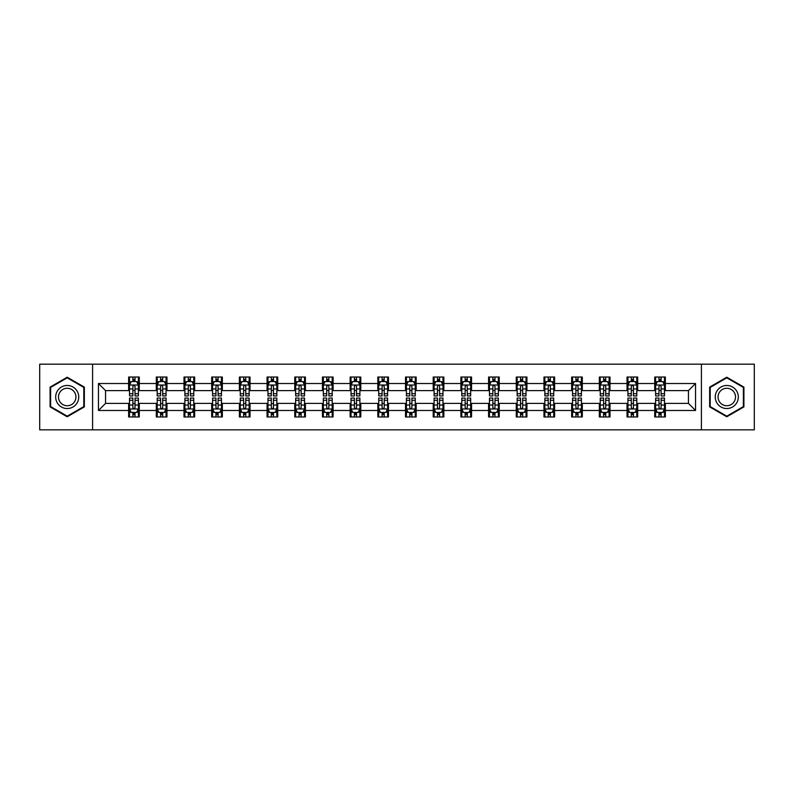 <?xml version="1.0" encoding="UTF-8"?>
<svg xmlns="http://www.w3.org/2000/svg" width="794" height="794" viewBox="0 0 794 794"><rect width="100%" height="100%" fill="white"/><g stroke="black" fill="none" stroke-linecap="round" stroke-linejoin="round"><path stroke-width="1.19" d="M701.41 429.832L754.3 429.832L754.3 364.168L701.41 364.168L701.41 429.832L92.59 429.832L92.59 364.168L39.7 364.168L39.7 429.832L92.59 429.832M701.41 364.168L92.59 364.168M665.372 383.512L665.372 377.031L654.722 377.031L654.722 383.512L637.681 383.512L637.681 377.031L627.032 377.031L627.032 383.512L610 383.512L610 377.031L599.341 377.031L599.341 383.512L582.31 383.512L582.31 377.031L571.66 377.031L571.66 383.512L554.619 383.512L554.619 377.031L543.969 377.031L543.969 383.512L526.928 383.512L526.928 377.031L516.279 377.031L516.279 383.512L499.237 383.512L499.237 377.031L488.588 377.031L488.588 383.512L471.547 383.512L471.547 377.031L460.897 377.031L460.897 383.512L443.856 383.512L443.856 377.031L433.206 377.031L433.206 383.512L416.165 383.512L416.165 377.031L405.516 377.031L405.516 383.512L388.484 383.512L388.484 377.031L377.835 377.031L377.835 383.512L360.794 383.512L360.794 377.031L350.144 377.031L350.144 383.512L333.103 383.512L333.103 377.031L322.453 377.031L322.453 383.512L305.412 383.512L305.412 377.031L294.763 377.031L294.763 383.512L277.721 383.512L277.721 377.031L267.072 377.031L267.072 383.512L250.031 383.512L250.031 377.031L239.381 377.031L239.381 383.512L222.34 383.512L222.34 377.031L211.69 377.031L211.69 383.512L194.659 383.512L194.659 377.031L184 377.031L184 383.512L166.968 383.512L166.968 377.031L156.319 377.031L156.319 383.512L139.278 383.512L139.278 377.031L128.628 377.031L128.628 383.512L98.456 383.512L98.456 410.488L105.552 403.392L128.628 403.392L128.628 416.969L139.278 416.969L139.278 403.392L156.319 403.392L156.319 416.969L166.968 416.969L166.968 403.392L184 403.392L184 416.969L194.659 416.969L194.659 403.392L211.69 403.392L211.69 416.969L222.34 416.969L222.34 403.392L239.381 403.392L239.381 416.969L250.031 416.969L250.031 403.392L267.072 403.392L267.072 416.969L277.721 416.969L277.721 403.392L294.763 403.392L294.763 416.969L305.412 416.969L305.412 403.392L322.453 403.392L322.453 416.969L333.103 416.969L333.103 403.392L350.144 403.392L350.144 416.969L360.794 416.969L360.794 403.392L377.835 403.392L377.835 416.969L388.484 416.969L388.484 403.392L405.516 403.392L405.516 416.969L416.165 416.969L416.165 403.392L433.206 403.392L433.206 416.969L443.856 416.969L443.856 403.392L460.897 403.392L460.897 416.969L471.547 416.969L471.547 403.392L488.588 403.392L488.588 416.969L499.237 416.969L499.237 403.392L516.279 403.392L516.279 416.969L526.928 416.969L526.928 403.392L543.969 403.392L543.969 416.969L554.619 416.969L554.619 403.392L571.66 403.392L571.66 416.969L582.31 416.969L582.31 403.392L599.341 403.392L599.341 416.969L610 416.969L610 403.392L627.032 403.392L627.032 416.969L637.681 416.969L637.681 403.392L654.722 403.392L654.722 416.969L665.372 416.969L665.372 403.392L688.448 403.392L688.448 390.608L665.372 390.608L665.372 383.512L695.544 383.512L695.544 410.488L665.372 410.488M654.722 410.488L637.681 410.488M627.032 410.488L610 410.488M599.341 410.488L582.31 410.488M571.66 410.488L554.619 410.488M543.969 410.488L526.928 410.488M516.279 410.488L499.237 410.488M488.588 410.488L471.547 410.488M460.897 410.488L443.856 410.488M433.206 410.488L416.165 410.488M405.516 410.488L388.484 410.488M377.835 410.488L360.794 410.488M350.144 410.488L333.103 410.488M322.453 410.488L305.412 410.488M294.763 410.488L277.721 410.488M267.072 410.488L250.031 410.488M239.381 410.488L222.34 410.488M211.69 410.488L194.659 410.488M184 410.488L166.968 410.488M156.319 410.488L139.278 410.488M128.628 410.488L98.456 410.488M654.722 383.512L654.722 390.608L637.681 390.608L637.681 383.512M627.032 383.512L627.032 390.608L610 390.608L610 383.512M599.341 383.512L599.341 390.608L582.31 390.608L582.31 383.512M571.66 383.512L571.66 390.608L554.619 390.608L554.619 383.512M543.969 383.512L543.969 390.608L526.928 390.608L526.928 383.512M516.279 383.512L516.279 390.608L499.237 390.608L499.237 383.512M488.588 383.512L488.588 390.608L471.547 390.608L471.547 383.512M460.897 383.512L460.897 390.608L443.856 390.608L443.856 383.512M433.206 383.512L433.206 390.608L416.165 390.608L416.165 383.512M405.516 383.512L405.516 390.608L388.484 390.608L388.484 383.512M377.835 383.512L377.835 390.608L360.794 390.608L360.794 383.512M350.144 383.512L350.144 390.608L333.103 390.608L333.103 383.512M322.453 383.512L322.453 390.608L305.412 390.608L305.412 383.512M294.763 383.512L294.763 390.608L277.721 390.608L277.721 383.512M267.072 383.512L267.072 390.608L250.031 390.608L250.031 383.512M239.381 383.512L239.381 390.608L222.34 390.608L222.34 383.512M211.69 383.512L211.69 390.608L194.659 390.608L194.659 383.512M184 383.512L184 390.608L166.968 390.608L166.968 383.512M156.319 383.512L156.319 390.608L139.278 390.608L139.278 383.512M128.628 383.512L128.628 390.608L105.552 390.608L98.456 383.512M105.552 390.608L105.552 403.392M695.544 410.488L688.448 403.392M688.448 390.608L695.544 383.512M128.628 381.467L129.511 381.467M132.886 381.467L135.02 381.467M138.384 381.467L139.278 381.467M128.628 390.43L129.511 390.43M132.886 390.43L135.02 390.43M138.384 390.43L139.278 390.43M128.628 403.57L129.511 403.57M132.886 403.57L135.02 403.57M138.384 403.57L139.278 403.57M128.628 412.533L129.511 412.533M132.886 412.533L135.02 412.533M138.384 412.533L139.278 412.533M156.319 403.57L157.202 403.57M160.577 403.57L162.701 403.57M166.075 403.57L166.968 403.57M156.319 412.533L157.202 412.533M160.577 412.533L162.701 412.533M166.075 412.533L166.968 412.533M156.319 381.467L157.202 381.467M160.577 381.467L162.701 381.467M166.075 381.467L166.968 381.467M156.319 390.43L157.202 390.43M160.577 390.43L162.701 390.43M166.075 390.43L166.968 390.43M184 403.57L184.893 403.57M188.267 403.57L190.391 403.57M193.766 403.57L194.659 403.57M184 412.533L184.893 412.533M188.267 412.533L190.391 412.533M193.766 412.533L194.659 412.533M184 381.467L184.893 381.467M188.267 381.467L190.391 381.467M193.766 381.467L194.659 381.467M184 390.43L184.893 390.43M188.267 390.43L190.391 390.43M193.766 390.43L194.659 390.43M211.69 403.57L212.584 403.57M215.958 403.57L218.082 403.57M221.457 403.57L222.34 403.57M211.69 412.533L212.584 412.533M215.958 412.533L218.082 412.533M221.457 412.533L222.34 412.533M211.69 381.467L212.584 381.467M215.958 381.467L218.082 381.467M221.457 381.467L222.34 381.467M211.69 390.43L212.584 390.43M215.958 390.43L218.082 390.43M221.457 390.43L222.34 390.43M239.381 403.57L240.274 403.57M243.639 403.57L245.773 403.57M249.147 403.57L250.031 403.57M239.381 412.533L240.274 412.533M243.639 412.533L245.773 412.533M249.147 412.533L250.031 412.533M239.381 381.467L240.274 381.467M243.639 381.467L245.773 381.467M249.147 381.467L250.031 381.467M239.381 390.43L240.274 390.43M243.639 390.43L245.773 390.43M249.147 390.43L250.031 390.43M267.072 403.57L267.965 403.57M271.33 403.57L273.464 403.57M276.838 403.57L277.721 403.57M267.072 412.533L267.965 412.533M271.33 412.533L273.464 412.533M276.838 412.533L277.721 412.533M267.072 381.467L267.965 381.467M271.33 381.467L273.464 381.467M276.838 381.467L277.721 381.467M267.072 390.43L267.965 390.43M271.33 390.43L273.464 390.43M276.838 390.43L277.721 390.43M294.763 403.57L295.646 403.57M299.02 403.57L301.154 403.57M304.529 403.57L305.412 403.57M294.763 412.533L295.646 412.533M299.02 412.533L301.154 412.533M304.529 412.533L305.412 412.533M294.763 381.467L295.646 381.467M299.02 381.467L301.154 381.467M304.529 381.467L305.412 381.467M294.763 390.43L295.646 390.43M299.02 390.43L301.154 390.43M304.529 390.43L305.412 390.43M322.453 403.57L323.337 403.57M326.711 403.57L328.845 403.57M332.21 403.57L333.103 403.57M322.453 412.533L323.337 412.533M326.711 412.533L328.845 412.533M332.21 412.533L333.103 412.533M322.453 381.467L323.337 381.467M326.711 381.467L328.845 381.467M332.21 381.467L333.103 381.467M322.453 390.43L323.337 390.43M326.711 390.43L328.845 390.43M332.21 390.43L333.103 390.43M350.144 403.57L351.027 403.57M354.402 403.57L356.536 403.57M359.9 403.57L360.794 403.57M350.144 412.533L351.027 412.533M354.402 412.533L356.536 412.533M359.9 412.533L360.794 412.533M350.144 381.467L351.027 381.467M354.402 381.467L356.536 381.467M359.9 381.467L360.794 381.467M350.144 390.43L351.027 390.43M354.402 390.43L356.536 390.43M359.9 390.43L360.794 390.43M377.835 403.57L378.718 403.57M382.093 403.57L384.217 403.57M387.591 403.57L388.484 403.57M377.835 412.533L378.718 412.533M382.093 412.533L384.217 412.533M387.591 412.533L388.484 412.533M377.835 381.467L378.718 381.467M382.093 381.467L384.217 381.467M387.591 381.467L388.484 381.467M377.835 390.43L378.718 390.43M382.093 390.43L384.217 390.43M387.591 390.43L388.484 390.43M405.516 403.57L406.409 403.57M409.783 403.57L411.907 403.57M415.282 403.57L416.165 403.57M405.516 412.533L406.409 412.533M409.783 412.533L411.907 412.533M415.282 412.533L416.165 412.533M405.516 381.467L406.409 381.467M409.783 381.467L411.907 381.467M415.282 381.467L416.165 381.467M405.516 390.43L406.409 390.43M409.783 390.43L411.907 390.43M415.282 390.43L416.165 390.43M433.206 403.57L434.1 403.57M437.464 403.57L439.598 403.57M442.973 403.57L443.856 403.57M433.206 412.533L434.1 412.533M437.464 412.533L439.598 412.533M442.973 412.533L443.856 412.533M433.206 381.467L434.1 381.467M437.464 381.467L439.598 381.467M442.973 381.467L443.856 381.467M433.206 390.43L434.1 390.43M437.464 390.43L439.598 390.43M442.973 390.43L443.856 390.43M460.897 403.57L461.79 403.57M465.155 403.57L467.289 403.57M470.663 403.57L471.547 403.57M460.897 412.533L461.79 412.533M465.155 412.533L467.289 412.533M470.663 412.533L471.547 412.533M460.897 381.467L461.79 381.467M465.155 381.467L467.289 381.467M470.663 381.467L471.547 381.467M460.897 390.43L461.79 390.43M465.155 390.43L467.289 390.43M470.663 390.43L471.547 390.43M488.588 403.57L489.471 403.57M492.846 403.57L494.98 403.57M498.354 403.57L499.237 403.57M488.588 412.533L489.471 412.533M492.846 412.533L494.98 412.533M498.354 412.533L499.237 412.533M488.588 381.467L489.471 381.467M492.846 381.467L494.98 381.467M498.354 381.467L499.237 381.467M488.588 390.43L489.471 390.43M492.846 390.43L494.98 390.43M498.354 390.43L499.237 390.43M516.279 403.57L517.162 403.57M520.536 403.57L522.67 403.57M526.035 403.57L526.928 403.57M516.279 412.533L517.162 412.533M520.536 412.533L522.67 412.533M526.035 412.533L526.928 412.533M516.279 381.467L517.162 381.467M520.536 381.467L522.67 381.467M526.035 381.467L526.928 381.467M516.279 390.43L517.162 390.43M520.536 390.43L522.67 390.43M526.035 390.43L526.928 390.43M543.969 403.57L544.853 403.57M548.227 403.57L550.361 403.57M553.726 403.57L554.619 403.57M543.969 412.533L544.853 412.533M548.227 412.533L550.361 412.533M553.726 412.533L554.619 412.533M543.969 381.467L544.853 381.467M548.227 381.467L550.361 381.467M553.726 381.467L554.619 381.467M543.969 390.43L544.853 390.43M548.227 390.43L550.361 390.43M553.726 390.43L554.619 390.43M571.66 403.57L572.543 403.57M575.918 403.57L578.042 403.57M581.416 403.57L582.31 403.57M571.66 412.533L572.543 412.533M575.918 412.533L578.042 412.533M581.416 412.533L582.31 412.533M571.66 381.467L572.543 381.467M575.918 381.467L578.042 381.467M581.416 381.467L582.31 381.467M571.66 390.43L572.543 390.43M575.918 390.43L578.042 390.43M581.416 390.43L582.31 390.43M599.341 403.57L600.234 403.57M603.609 403.57L605.733 403.57M609.107 403.57L610 403.57M599.341 412.533L600.234 412.533M603.609 412.533L605.733 412.533M609.107 412.533L610 412.533M599.341 381.467L600.234 381.467M603.609 381.467L605.733 381.467M609.107 381.467L610 381.467M599.341 390.43L600.234 390.43M603.609 390.43L605.733 390.43M609.107 390.43L610 390.43M627.032 403.57L627.925 403.57M631.299 403.57L633.423 403.57M636.798 403.57L637.681 403.57M627.032 412.533L627.925 412.533M631.299 412.533L633.423 412.533M636.798 412.533L637.681 412.533M627.032 381.467L627.925 381.467M631.299 381.467L633.423 381.467M636.798 381.467L637.681 381.467M627.032 390.43L627.925 390.43M631.299 390.43L633.423 390.43M636.798 390.43L637.681 390.43M654.722 403.57L655.616 403.57M658.98 403.57L661.114 403.57M664.489 403.57L665.372 403.57M654.722 412.533L655.616 412.533M658.98 412.533L661.114 412.533M664.489 412.533L665.372 412.533M654.722 381.467L655.616 381.467M658.98 381.467L661.114 381.467M664.489 381.467L665.372 381.467M654.722 390.43L655.616 390.43M658.98 390.43L661.114 390.43M664.489 390.43L665.372 390.43M67.212 416.781L84.343 406.885L84.343 387.115L67.212 377.219L50.082 387.115L50.082 406.885L67.212 416.781M743.918 387.115L726.788 377.219L709.657 387.115L709.657 406.885L726.788 416.781L743.918 406.885L743.918 387.115M135.02 379.343L132.886 379.343M138.384 393.705L135.02 393.705L135.02 395.938L138.384 395.938L138.384 385.11L136.618 381.557L131.288 381.557L129.511 385.11L129.511 395.938L132.886 395.938L132.886 393.705L129.511 393.705M129.511 385.11L129.511 377.031M138.384 385.11L138.384 377.031M132.886 381.557L132.886 377.031M135.02 377.031L135.02 381.557M135.02 393.705L135.02 386.44C134.305 385.07 133.6 385.07 132.886 386.44L132.886 393.705M132.886 414.657L135.02 414.657M129.511 400.295L132.886 400.295L132.886 398.062L129.511 398.062L129.511 408.89L131.288 412.443L136.618 412.443L138.384 408.89L138.384 398.062L135.02 398.062L135.02 400.295L138.384 400.295M138.384 408.89L138.384 416.969M129.511 408.89L129.511 416.969M135.02 412.443L135.02 416.969M132.886 416.969L132.886 412.443M132.886 400.295L132.886 407.56C133.59 408.93 134.305 408.93 135.02 407.56L135.02 400.295M77.207 402.766A11.533 11.533 0 0 0 72.979 387.006A11.533 11.533 0 0 0 57.218 391.234A11.533 11.533 0 0 0 61.446 406.994A11.533 11.533 0 0 0 77.207 402.766M74.775 401.367A8.734 8.734 0 0 0 71.579 389.437A8.734 8.734 0 0 0 59.649 392.633A8.734 8.734 0 0 0 62.845 404.563A8.734 8.734 0 0 0 74.775 401.367M50.617 406.578L50.617 387.422L67.212 377.835L83.807 387.422L83.807 406.578L67.212 416.165L50.617 406.578M726.788 385.467A11.533 11.533 0 0 0 715.255 397A11.533 11.533 0 0 0 726.788 408.533A11.533 11.533 0 0 0 738.321 397A11.533 11.533 0 0 0 726.788 385.467M726.788 388.266A8.734 8.734 0 0 0 718.054 397A8.734 8.734 0 0 0 726.788 405.734A8.734 8.734 0 0 0 735.522 397A8.734 8.734 0 0 0 726.788 388.266M743.383 406.578L726.788 416.165L710.193 406.578L710.193 387.422L726.788 377.835L743.383 387.422L743.383 406.578M162.701 379.343L160.577 379.343M166.075 393.705L162.701 393.705L162.701 395.938L166.075 395.938L166.075 385.11L164.298 381.557L158.979 381.557L157.202 385.11L157.202 395.938L160.577 395.938L160.577 393.705L157.202 393.705M157.202 385.11L157.202 377.031M166.075 385.11L166.075 377.031M160.577 381.557L160.577 377.031M162.701 377.031L162.701 381.557M162.701 393.705L162.701 386.44C161.996 385.07 161.281 385.07 160.577 386.44L160.577 393.705M190.391 379.343L188.267 379.343M193.766 393.705L190.391 393.705L190.391 395.938L193.766 395.938L193.766 385.11L191.989 381.557L186.669 381.557L184.893 385.11L184.893 395.938L188.267 395.938L188.267 393.705L184.893 393.705M184.893 385.11L184.893 377.031M193.766 385.11L193.766 377.031M188.267 381.557L188.267 377.031M190.391 377.031L190.391 381.557M190.391 393.705L190.391 386.44C189.687 385.07 188.972 385.07 188.267 386.44L188.267 393.705M160.577 414.657L162.701 414.657M157.202 400.295L160.577 400.295L160.577 398.062L157.202 398.062L157.202 408.89L158.979 412.443L164.298 412.443L166.075 408.89L166.075 398.062L162.701 398.062L162.701 400.295L166.075 400.295M166.075 408.89L166.075 416.969M157.202 408.89L157.202 416.969M162.701 412.443L162.701 416.969M160.577 416.969L160.577 412.443M160.577 400.295L160.577 407.56C161.281 408.93 161.996 408.93 162.701 407.56L162.701 400.295M188.267 414.657L190.391 414.657M184.893 400.295L188.267 400.295L188.267 398.062L184.893 398.062L184.893 408.89L186.669 412.443L191.989 412.443L193.766 408.89L193.766 398.062L190.391 398.062L190.391 400.295L193.766 400.295M193.766 408.89L193.766 416.969M184.893 408.89L184.893 416.969M190.391 412.443L190.391 416.969M188.267 416.969L188.267 412.443M188.267 400.295L188.267 407.56C188.972 408.93 189.687 408.93 190.391 407.56L190.391 400.295M218.082 379.343L215.958 379.343M221.457 393.705L218.082 393.705L218.082 395.938L221.457 395.938L221.457 385.11L219.68 381.557L214.36 381.557L212.584 385.11L212.584 395.938L215.958 395.938L215.958 393.705L212.584 393.705M212.584 385.11L212.584 377.031M221.457 385.11L221.457 377.031M215.958 381.557L215.958 377.031M218.082 377.031L218.082 381.557M218.082 393.705L218.082 386.44C217.377 385.07 216.663 385.07 215.958 386.44L215.958 393.705M245.773 379.343L243.639 379.343M249.147 393.705L245.773 393.705L245.773 395.938L249.147 395.938L249.147 385.11L247.371 381.557L242.041 381.557L240.274 385.11L240.274 395.938L243.639 395.938L243.639 393.705L240.274 393.705M240.274 385.11L240.274 377.031M249.147 385.11L249.147 377.031M243.639 381.557L243.639 377.031M245.773 377.031L245.773 381.557M245.773 393.705L245.773 386.44C245.068 385.07 244.353 385.07 243.639 386.44L243.639 393.705M273.464 379.343L271.33 379.343M276.838 393.705L273.464 393.705L273.464 395.938L276.838 395.938L276.838 385.11L275.061 381.557L269.732 381.557L267.965 385.11L267.965 395.938L271.33 395.938L271.33 393.705L267.965 393.705M267.965 385.11L267.965 377.031M276.838 385.11L276.838 377.031M271.33 381.557L271.33 377.031M273.464 377.031L273.464 381.557M273.464 393.705L273.464 386.44C272.749 385.07 272.044 385.07 271.33 386.44L271.33 393.705M215.958 414.657L218.082 414.657M212.584 400.295L215.958 400.295L215.958 398.062L212.584 398.062L212.584 408.89L214.36 412.443L219.68 412.443L221.457 408.89L221.457 398.062L218.082 398.062L218.082 400.295L221.457 400.295M221.457 408.89L221.457 416.969M212.584 408.89L212.584 416.969M218.082 412.443L218.082 416.969M215.958 416.969L215.958 412.443M215.958 400.295L215.958 407.56C216.663 408.93 217.377 408.93 218.082 407.56L218.082 400.295M243.639 414.657L245.773 414.657M240.274 400.295L243.639 400.295L243.639 398.062L240.274 398.062L240.274 408.89L242.041 412.443L247.371 412.443L249.147 408.89L249.147 398.062L245.773 398.062L245.773 400.295L249.147 400.295M249.147 408.89L249.147 416.969M240.274 408.89L240.274 416.969M245.773 412.443L245.773 416.969M243.639 416.969L243.639 412.443M243.639 400.295L243.639 407.56C244.353 408.93 245.058 408.93 245.773 407.56L245.773 400.295M271.33 414.657L273.464 414.657M267.965 400.295L271.33 400.295L271.33 398.062L267.965 398.062L267.965 408.89L269.732 412.443L275.061 412.443L276.838 408.89L276.838 398.062L273.464 398.062L273.464 400.295L276.838 400.295M276.838 408.89L276.838 416.969M267.965 408.89L267.965 416.969M273.464 412.443L273.464 416.969M271.33 416.969L271.33 412.443M271.33 400.295L271.33 407.56C272.044 408.93 272.749 408.93 273.464 407.56L273.464 400.295M301.154 379.343L299.02 379.343M304.529 393.705L301.154 393.705L301.154 395.938L304.529 395.938L304.529 385.11L302.752 381.557L297.422 381.557L295.646 385.11L295.646 395.938L299.02 395.938L299.02 393.705L295.646 393.705M295.646 385.11L295.646 377.031M304.529 385.11L304.529 377.031M299.02 381.557L299.02 377.031M301.154 377.031L301.154 381.557M301.154 393.705L301.154 386.44C300.44 385.07 299.735 385.07 299.02 386.44L299.02 393.705M299.02 414.657L301.154 414.657M295.646 400.295L299.02 400.295L299.02 398.062L295.646 398.062L295.646 408.89L297.422 412.443L302.752 412.443L304.529 408.89L304.529 398.062L301.154 398.062L301.154 400.295L304.529 400.295M304.529 408.89L304.529 416.969M295.646 408.89L295.646 416.969M301.154 412.443L301.154 416.969M299.02 416.969L299.02 412.443M299.02 400.295L299.02 407.56C299.735 408.93 300.44 408.93 301.154 407.56L301.154 400.295M328.845 379.343L326.711 379.343M332.21 393.705L328.845 393.705L328.845 395.938L332.21 395.938L332.21 385.11L330.443 381.557L325.113 381.557L323.337 385.11L323.337 395.938L326.711 395.938L326.711 393.705L323.337 393.705M323.337 385.11L323.337 377.031M332.21 385.11L332.21 377.031M326.711 381.557L326.711 377.031M328.845 377.031L328.845 381.557M328.845 393.705L328.845 386.44C328.13 385.07 327.426 385.07 326.711 386.44L326.711 393.705M326.711 414.657L328.845 414.657M323.337 400.295L326.711 400.295L326.711 398.062L323.337 398.062L323.337 408.89L325.113 412.443L330.443 412.443L332.21 408.89L332.21 398.062L328.845 398.062L328.845 400.295L332.21 400.295M332.21 408.89L332.21 416.969M323.337 408.89L323.337 416.969M328.845 412.443L328.845 416.969M326.711 416.969L326.711 412.443M326.711 400.295L326.711 407.56C327.416 408.93 328.13 408.93 328.845 407.56L328.845 400.295M356.536 379.343L354.402 379.343M359.9 393.705L356.536 393.705L356.536 395.938L359.9 395.938L359.9 385.11L358.124 381.557L352.804 381.557L351.027 385.11L351.027 395.938L354.402 395.938L354.402 393.705L351.027 393.705M351.027 385.11L351.027 377.031M359.9 385.11L359.9 377.031M354.402 381.557L354.402 377.031M356.536 377.031L356.536 381.557M356.536 393.705L356.536 386.44C355.821 385.07 355.117 385.07 354.402 386.44L354.402 393.705M354.402 414.657L356.536 414.657M351.027 400.295L354.402 400.295L354.402 398.062L351.027 398.062L351.027 408.89L352.804 412.443L358.124 412.443L359.9 408.89L359.9 398.062L356.536 398.062L356.536 400.295L359.9 400.295M359.9 408.89L359.9 416.969M351.027 408.89L351.027 416.969M356.536 412.443L356.536 416.969M354.402 416.969L354.402 412.443M354.402 400.295L354.402 407.56C355.107 408.93 355.821 408.93 356.536 407.56L356.536 400.295M384.217 379.343L382.093 379.343M387.591 393.705L384.217 393.705L384.217 395.938L387.591 395.938L387.591 385.11L385.815 381.557L380.495 381.557L378.718 385.11L378.718 395.938L382.093 395.938L382.093 393.705L378.718 393.705M378.718 385.11L378.718 377.031M387.591 385.11L387.591 377.031M382.093 381.557L382.093 377.031M384.217 377.031L384.217 381.557M384.217 393.705L384.217 386.44C383.512 385.07 382.797 385.07 382.093 386.44L382.093 393.705M382.093 414.657L384.217 414.657M378.718 400.295L382.093 400.295L382.093 398.062L378.718 398.062L378.718 408.89L380.495 412.443L385.815 412.443L387.591 408.89L387.591 398.062L384.217 398.062L384.217 400.295L387.591 400.295M387.591 408.89L387.591 416.969M378.718 408.89L378.718 416.969M384.217 412.443L384.217 416.969M382.093 416.969L382.093 412.443M382.093 400.295L382.093 407.56C382.797 408.93 383.512 408.93 384.217 407.56L384.217 400.295M411.907 379.343L409.783 379.343M415.282 393.705L411.907 393.705L411.907 395.938L415.282 395.938L415.282 385.11L413.505 381.557L408.185 381.557L406.409 385.11L406.409 395.938L409.783 395.938L409.783 393.705L406.409 393.705M406.409 385.11L406.409 377.031M415.282 385.11L415.282 377.031M409.783 381.557L409.783 377.031M411.907 377.031L411.907 381.557M411.907 393.705L411.907 386.44C411.203 385.07 410.488 385.07 409.783 386.44L409.783 393.705M409.783 414.657L411.907 414.657M406.409 400.295L409.783 400.295L409.783 398.062L406.409 398.062L406.409 408.89L408.185 412.443L413.505 412.443L415.282 408.89L415.282 398.062L411.907 398.062L411.907 400.295L415.282 400.295M415.282 408.89L415.282 416.969M406.409 408.89L406.409 416.969M411.907 412.443L411.907 416.969M409.783 416.969L409.783 412.443M409.783 400.295L409.783 407.56C410.488 408.93 411.203 408.93 411.907 407.56L411.907 400.295M439.598 379.343L437.464 379.343M442.973 393.705L439.598 393.705L439.598 395.938L442.973 395.938L442.973 385.11L441.196 381.557L435.876 381.557L434.1 385.11L434.1 395.938L437.464 395.938L437.464 393.705L434.1 393.705M434.1 385.11L434.1 377.031M442.973 385.11L442.973 377.031M437.464 381.557L437.464 377.031M439.598 377.031L439.598 381.557M439.598 393.705L439.598 386.44C438.893 385.07 438.179 385.07 437.464 386.44L437.464 393.705M437.464 414.657L439.598 414.657M434.1 400.295L437.464 400.295L437.464 398.062L434.1 398.062L434.1 408.89L435.876 412.443L441.196 412.443L442.973 408.89L442.973 398.062L439.598 398.062L439.598 400.295L442.973 400.295M442.973 408.89L442.973 416.969M434.1 408.89L434.1 416.969M439.598 412.443L439.598 416.969M437.464 416.969L437.464 412.443M437.464 400.295L437.464 407.56C438.179 408.93 438.884 408.93 439.598 407.56L439.598 400.295M467.289 379.343L465.155 379.343M470.663 393.705L467.289 393.705L467.289 395.938L470.663 395.938L470.663 385.11L468.887 381.557L463.557 381.557L461.79 385.11L461.79 395.938L465.155 395.938L465.155 393.705L461.79 393.705M461.79 385.11L461.79 377.031M470.663 385.11L470.663 377.031M465.155 381.557L465.155 377.031M467.289 377.031L467.289 381.557M467.289 393.705L467.289 386.44C466.584 385.07 465.87 385.07 465.155 386.44L465.155 393.705M465.155 414.657L467.289 414.657M461.79 400.295L465.155 400.295L465.155 398.062L461.79 398.062L461.79 408.89L463.557 412.443L468.887 412.443L470.663 408.89L470.663 398.062L467.289 398.062L467.289 400.295L470.663 400.295M470.663 408.89L470.663 416.969M461.79 408.89L461.79 416.969M467.289 412.443L467.289 416.969M465.155 416.969L465.155 412.443M465.155 400.295L465.155 407.56C465.87 408.93 466.574 408.93 467.289 407.56L467.289 400.295M494.98 379.343L492.846 379.343M498.354 393.705L494.98 393.705L494.98 395.938L498.354 395.938L498.354 385.11L496.578 381.557L491.248 381.557L489.471 385.11L489.471 395.938L492.846 395.938L492.846 393.705L489.471 393.705M489.471 385.11L489.471 377.031M498.354 385.11L498.354 377.031M492.846 381.557L492.846 377.031M494.98 377.031L494.98 381.557M494.98 393.705L494.98 386.44C494.265 385.07 493.56 385.07 492.846 386.44L492.846 393.705M492.846 414.657L494.98 414.657M489.471 400.295L492.846 400.295L492.846 398.062L489.471 398.062L489.471 408.89L491.248 412.443L496.578 412.443L498.354 408.89L498.354 398.062L494.98 398.062L494.98 400.295L498.354 400.295M498.354 408.89L498.354 416.969M489.471 408.89L489.471 416.969M494.98 412.443L494.98 416.969M492.846 416.969L492.846 412.443M492.846 400.295L492.846 407.56C493.56 408.93 494.265 408.93 494.98 407.56L494.98 400.295M522.67 379.343L520.536 379.343M526.035 393.705L522.67 393.705L522.67 395.938L526.035 395.938L526.035 385.11L524.268 381.557L518.939 381.557L517.162 385.11L517.162 395.938L520.536 395.938L520.536 393.705L517.162 393.705M517.162 385.11L517.162 377.031M526.035 385.11L526.035 377.031M520.536 381.557L520.536 377.031M522.67 377.031L522.67 381.557M522.67 393.705L522.67 386.44C521.956 385.07 521.251 385.07 520.536 386.44L520.536 393.705M520.536 414.657L522.67 414.657M517.162 400.295L520.536 400.295L520.536 398.062L517.162 398.062L517.162 408.89L518.939 412.443L524.268 412.443L526.035 408.89L526.035 398.062L522.67 398.062L522.67 400.295L526.035 400.295M526.035 408.89L526.035 416.969M517.162 408.89L517.162 416.969M522.67 412.443L522.67 416.969M520.536 416.969L520.536 412.443M520.536 400.295L520.536 407.56C521.251 408.93 521.956 408.93 522.67 407.56L522.67 400.295M550.361 379.343L548.227 379.343M553.726 393.705L550.361 393.705L550.361 395.938L553.726 395.938L553.726 385.11L551.959 381.557L546.629 381.557L544.853 385.11L544.853 395.938L548.227 395.938L548.227 393.705L544.853 393.705M544.853 385.11L544.853 377.031M553.726 385.11L553.726 377.031M548.227 381.557L548.227 377.031M550.361 377.031L550.361 381.557M550.361 393.705L550.361 386.44C549.646 385.07 548.942 385.07 548.227 386.44L548.227 393.705M548.227 414.657L550.361 414.657M544.853 400.295L548.227 400.295L548.227 398.062L544.853 398.062L544.853 408.89L546.629 412.443L551.959 412.443L553.726 408.89L553.726 398.062L550.361 398.062L550.361 400.295L553.726 400.295M553.726 408.89L553.726 416.969M544.853 408.89L544.853 416.969M550.361 412.443L550.361 416.969M548.227 416.969L548.227 412.443M548.227 400.295L548.227 407.56C548.932 408.93 549.646 408.93 550.361 407.56L550.361 400.295M578.042 379.343L575.918 379.343M581.416 393.705L578.042 393.705L578.042 395.938L581.416 395.938L581.416 385.11L579.64 381.557L574.32 381.557L572.543 385.11L572.543 395.938L575.918 395.938L575.918 393.705L572.543 393.705M572.543 385.11L572.543 377.031M581.416 385.11L581.416 377.031M575.918 381.557L575.918 377.031M578.042 377.031L578.042 381.557M578.042 393.705L578.042 386.44C577.337 385.07 576.623 385.07 575.918 386.44L575.918 393.705M575.918 414.657L578.042 414.657M572.543 400.295L575.918 400.295L575.918 398.062L572.543 398.062L572.543 408.89L574.32 412.443L579.64 412.443L581.416 408.89L581.416 398.062L578.042 398.062L578.042 400.295L581.416 400.295M581.416 408.89L581.416 416.969M572.543 408.89L572.543 416.969M578.042 412.443L578.042 416.969M575.918 416.969L575.918 412.443M575.918 400.295L575.918 407.56C576.623 408.93 577.337 408.93 578.042 407.56L578.042 400.295M605.733 379.343L603.609 379.343M609.107 393.705L605.733 393.705L605.733 395.938L609.107 395.938L609.107 385.11L607.331 381.557L602.011 381.557L600.234 385.11L600.234 395.938L603.609 395.938L603.609 393.705L600.234 393.705M600.234 385.11L600.234 377.031M609.107 385.11L609.107 377.031M603.609 381.557L603.609 377.031M605.733 377.031L605.733 381.557M605.733 393.705L605.733 386.44C605.028 385.07 604.313 385.07 603.609 386.44L603.609 393.705M603.609 414.657L605.733 414.657M600.234 400.295L603.609 400.295L603.609 398.062L600.234 398.062L600.234 408.89L602.011 412.443L607.331 412.443L609.107 408.89L609.107 398.062L605.733 398.062L605.733 400.295L609.107 400.295M609.107 408.89L609.107 416.969M600.234 408.89L600.234 416.969M605.733 412.443L605.733 416.969M603.609 416.969L603.609 412.443M603.609 400.295L603.609 407.56C604.313 408.93 605.028 408.93 605.733 407.56L605.733 400.295M633.423 379.343L631.299 379.343M636.798 393.705L633.423 393.705L633.423 395.938L636.798 395.938L636.798 385.11L635.021 381.557L629.702 381.557L627.925 385.11L627.925 395.938L631.299 395.938L631.299 393.705L627.925 393.705M627.925 385.11L627.925 377.031M636.798 385.11L636.798 377.031M631.299 381.557L631.299 377.031M633.423 377.031L633.423 381.557M633.423 393.705L633.423 386.44C632.719 385.07 632.004 385.07 631.299 386.44L631.299 393.705M631.299 414.657L633.423 414.657M627.925 400.295L631.299 400.295L631.299 398.062L627.925 398.062L627.925 408.89L629.702 412.443L635.021 412.443L636.798 408.89L636.798 398.062L633.423 398.062L633.423 400.295L636.798 400.295M636.798 408.89L636.798 416.969M627.925 408.89L627.925 416.969M633.423 412.443L633.423 416.969M631.299 416.969L631.299 412.443M631.299 400.295L631.299 407.56C632.004 408.93 632.719 408.93 633.423 407.56L633.423 400.295M661.114 379.343L658.98 379.343M664.489 393.705L661.114 393.705L661.114 395.938L664.489 395.938L664.489 385.11L662.712 381.557L657.382 381.557L655.616 385.11L655.616 395.938L658.98 395.938L658.98 393.705L655.616 393.705M655.616 385.11L655.616 377.031M664.489 385.11L664.489 377.031M658.98 381.557L658.98 377.031M661.114 377.031L661.114 381.557M661.114 393.705L661.114 386.44C660.409 385.07 659.695 385.07 658.98 386.44L658.98 393.705M658.98 414.657L661.114 414.657M655.616 400.295L658.98 400.295L658.98 398.062L655.616 398.062L655.616 408.89L657.382 412.443L662.712 412.443L664.489 408.89L664.489 398.062L661.114 398.062L661.114 400.295L664.489 400.295M664.489 408.89L664.489 416.969M655.616 408.89L655.616 416.969M661.114 412.443L661.114 416.969M658.98 416.969L658.98 412.443M658.98 400.295L658.98 407.56C659.695 408.93 660.4 408.93 661.114 407.56L661.114 400.295M138.345 385.021L129.561 385.021M129.511 381.775L131.179 381.775M136.717 381.775L138.384 381.775M132.886 388.951L129.511 388.951M138.384 388.951L135.02 388.951M135.02 380.465L132.886 380.465M129.561 408.979L138.345 408.979M138.384 412.225L136.717 412.225M131.179 412.225L129.511 412.225M135.02 405.049L138.384 405.049M129.511 405.049L132.886 405.049M132.886 413.535L135.02 413.535M166.035 385.021L157.252 385.021M157.202 381.775L158.869 381.775M164.408 381.775L166.075 381.775M160.577 388.951L157.202 388.951M166.075 388.951L162.701 388.951M162.701 380.465L160.577 380.465M193.726 385.021L184.933 385.021M184.893 381.775L186.56 381.775M192.098 381.775L193.766 381.775M188.267 388.951L184.893 388.951M193.766 388.951L190.391 388.951M190.391 380.465L188.267 380.465M157.252 408.979L166.035 408.979M166.075 412.225L164.408 412.225M158.869 412.225L157.202 412.225M162.701 405.049L166.075 405.049M157.202 405.049L160.577 405.049M160.577 413.535L162.701 413.535M184.933 408.979L193.726 408.979M193.766 412.225L192.098 412.225M186.56 412.225L184.893 412.225M190.391 405.049L193.766 405.049M184.893 405.049L188.267 405.049M188.267 413.535L190.391 413.535M221.407 385.021L212.623 385.021M212.584 381.775L214.251 381.775M219.789 381.775L221.457 381.775M215.958 388.951L212.584 388.951M221.457 388.951L218.082 388.951M218.082 380.465L215.958 380.465M249.098 385.021L240.314 385.021M240.274 381.775L241.942 381.775M247.48 381.775L249.147 381.775M243.639 388.951L240.274 388.951M249.147 388.951L245.773 388.951M245.773 380.465L243.639 380.465M276.788 385.021L268.005 385.021M267.965 381.775L269.632 381.775M275.171 381.775L276.838 381.775M271.33 388.951L267.965 388.951M276.838 388.951L273.464 388.951M273.464 380.465L271.33 380.465M212.623 408.979L221.407 408.979M221.457 412.225L219.789 412.225M214.251 412.225L212.584 412.225M218.082 405.049L221.457 405.049M212.584 405.049L215.958 405.049M215.958 413.535L218.082 413.535M240.314 408.979L249.098 408.979M249.147 412.225L247.48 412.225M241.942 412.225L240.274 412.225M245.773 405.049L249.147 405.049M240.274 405.049L243.639 405.049M243.639 413.535L245.773 413.535M268.005 408.979L276.788 408.979M276.838 412.225L275.171 412.225M269.632 412.225L267.965 412.225M273.464 405.049L276.838 405.049M267.965 405.049L271.33 405.049M271.33 413.535L273.464 413.535M304.479 385.021L295.696 385.021M295.646 381.775L297.313 381.775M302.851 381.775L304.529 381.775M299.02 388.951L295.646 388.951M304.529 388.951L301.154 388.951M301.154 380.465L299.02 380.465M295.696 408.979L304.479 408.979M304.529 412.225L302.851 412.225M297.313 412.225L295.646 412.225M301.154 405.049L304.529 405.049M295.646 405.049L299.02 405.049M299.02 413.535L301.154 413.535M332.17 385.021L323.386 385.021M323.337 381.775L325.004 381.775M330.542 381.775L332.21 381.775M326.711 388.951L323.337 388.951M332.21 388.951L328.845 388.951M328.845 380.465L326.711 380.465M323.386 408.979L332.17 408.979M332.21 412.225L330.542 412.225M325.004 412.225L323.337 412.225M328.845 405.049L332.21 405.049M323.337 405.049L326.711 405.049M326.711 413.535L328.845 413.535M359.861 385.021L351.077 385.021M351.027 381.775L352.695 381.775M358.233 381.775L359.9 381.775M354.402 388.951L351.027 388.951M359.9 388.951L356.536 388.951M356.536 380.465L354.402 380.465M351.077 408.979L359.861 408.979M359.9 412.225L358.233 412.225M352.695 412.225L351.027 412.225M356.536 405.049L359.9 405.049M351.027 405.049L354.402 405.049M354.402 413.535L356.536 413.535M387.551 385.021L378.758 385.021M378.718 381.775L380.386 381.775M385.924 381.775L387.591 381.775M382.093 388.951L378.718 388.951M387.591 388.951L384.217 388.951M384.217 380.465L382.093 380.465M378.758 408.979L387.551 408.979M387.591 412.225L385.924 412.225M380.386 412.225L378.718 412.225M384.217 405.049L387.591 405.049M378.718 405.049L382.093 405.049M382.093 413.535L384.217 413.535M415.242 385.021L406.449 385.021M406.409 381.775L408.076 381.775M413.614 381.775L415.282 381.775M409.783 388.951L406.409 388.951M415.282 388.951L411.907 388.951M411.907 380.465L409.783 380.465M406.449 408.979L415.242 408.979M415.282 412.225L413.614 412.225M408.076 412.225L406.409 412.225M411.907 405.049L415.282 405.049M406.409 405.049L409.783 405.049M409.783 413.535L411.907 413.535M442.923 385.021L434.139 385.021M434.1 381.775L435.767 381.775M441.305 381.775L442.973 381.775M437.464 388.951L434.1 388.951M442.973 388.951L439.598 388.951M439.598 380.465L437.464 380.465M434.139 408.979L442.923 408.979M442.973 412.225L441.305 412.225M435.767 412.225L434.1 412.225M439.598 405.049L442.973 405.049M434.1 405.049L437.464 405.049M437.464 413.535L439.598 413.535M470.614 385.021L461.83 385.021M461.79 381.775L463.458 381.775M468.996 381.775L470.663 381.775M465.155 388.951L461.79 388.951M470.663 388.951L467.289 388.951M467.289 380.465L465.155 380.465M461.83 408.979L470.614 408.979M470.663 412.225L468.996 412.225M463.458 412.225L461.79 412.225M467.289 405.049L470.663 405.049M461.79 405.049L465.155 405.049M465.155 413.535L467.289 413.535M498.304 385.021L489.521 385.021M489.471 381.775L491.149 381.775M496.687 381.775L498.354 381.775M492.846 388.951L489.471 388.951M498.354 388.951L494.98 388.951M494.98 380.465L492.846 380.465M489.521 408.979L498.304 408.979M498.354 412.225L496.687 412.225M491.149 412.225L489.471 412.225M494.98 405.049L498.354 405.049M489.471 405.049L492.846 405.049M492.846 413.535L494.98 413.535M525.995 385.021L517.212 385.021M517.162 381.775L518.829 381.775M524.368 381.775L526.035 381.775M520.536 388.951L517.162 388.951M526.035 388.951L522.67 388.951M522.67 380.465L520.536 380.465M517.212 408.979L525.995 408.979M526.035 412.225L524.368 412.225M518.829 412.225L517.162 412.225M522.67 405.049L526.035 405.049M517.162 405.049L520.536 405.049M520.536 413.535L522.67 413.535M553.686 385.021L544.902 385.021M544.853 381.775L546.52 381.775M552.058 381.775L553.726 381.775M548.227 388.951L544.853 388.951M553.726 388.951L550.361 388.951M550.361 380.465L548.227 380.465M544.902 408.979L553.686 408.979M553.726 412.225L552.058 412.225M546.52 412.225L544.853 412.225M550.361 405.049L553.726 405.049M544.853 405.049L548.227 405.049M548.227 413.535L550.361 413.535M581.377 385.021L572.593 385.021M572.543 381.775L574.211 381.775M579.749 381.775L581.416 381.775M575.918 388.951L572.543 388.951M581.416 388.951L578.042 388.951M578.042 380.465L575.918 380.465M572.593 408.979L581.377 408.979M581.416 412.225L579.749 412.225M574.211 412.225L572.543 412.225M578.042 405.049L581.416 405.049M572.543 405.049L575.918 405.049M575.918 413.535L578.042 413.535M609.067 385.021L600.274 385.021M600.234 381.775L601.902 381.775M607.44 381.775L609.107 381.775M603.609 388.951L600.234 388.951M609.107 388.951L605.733 388.951M605.733 380.465L603.609 380.465M600.274 408.979L609.067 408.979M609.107 412.225L607.44 412.225M601.902 412.225L600.234 412.225M605.733 405.049L609.107 405.049M600.234 405.049L603.609 405.049M603.609 413.535L605.733 413.535M636.748 385.021L627.965 385.021M627.925 381.775L629.592 381.775M635.131 381.775L636.798 381.775M631.299 388.951L627.925 388.951M636.798 388.951L633.423 388.951M633.423 380.465L631.299 380.465M627.965 408.979L636.748 408.979M636.798 412.225L635.131 412.225M629.592 412.225L627.925 412.225M633.423 405.049L636.798 405.049M627.925 405.049L631.299 405.049M631.299 413.535L633.423 413.535M664.439 385.021L655.655 385.021M655.616 381.775L657.283 381.775M662.821 381.775L664.489 381.775M658.98 388.951L655.616 388.951M664.489 388.951L661.114 388.951M661.114 380.465L658.98 380.465M655.655 408.979L664.439 408.979M664.489 412.225L662.821 412.225M657.283 412.225L655.616 412.225M661.114 405.049L664.489 405.049M655.616 405.049L658.98 405.049M658.98 413.535L661.114 413.535"/></g></svg>
